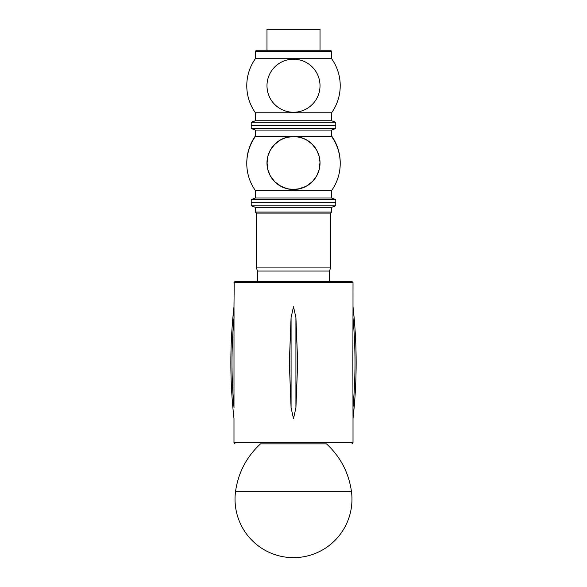 <?xml version="1.0" encoding="UTF-8"?>
<svg xmlns="http://www.w3.org/2000/svg" width="587" height="587" viewBox="0 0 587 587"><rect width="100%" height="100%" fill="white"/><g stroke="black" fill="none" stroke-linecap="round" stroke-linejoin="round"><path stroke-width="0.88" d="M266.982 50.233L256.438 50.233L266.982 50.233L266.982 29.35L320.018 29.35L320.018 50.233M330.562 50.233L331.611 51.274L255.389 51.274L256.438 50.233L330.562 50.233L331.611 51.274L330.562 50.233L331.611 51.274L331.611 58.7L255.389 58.7A46.725 46.725 0 0 0 255.389 112.763L255.389 120.753L251.214 122.272L251.214 125.405L335.786 125.405L251.214 125.405L251.214 128.538L335.786 128.538L335.786 122.272L251.214 122.272M316.745 175.755L319.064 170.039L320.01 162.305L319.152 156.259L316.819 150.353L312.167 144.153L306.179 139.699L300.287 137.358L294.226 136.485L300.287 137.358L306.179 139.699L312.167 144.153L316.819 150.353L319.152 156.259L320.01 162.305L319.064 170.039L316.65 175.931L312.526 181.464L306.377 186.174L300.544 188.559L293.368 189.513L287.337 188.787L281.386 186.578L274.811 181.809L270.167 175.594L267.833 169.658L266.99 163.685L267.951 155.878L270.38 150.008L274.026 144.989L280.491 139.882L286.493 137.417L292.774 136.485L286.493 137.417L280.63 139.801L286.493 137.417L294.226 136.485A26.518 26.518 0 0 1 320.018 163.48A26.518 26.518 0 0 1 293.258 189.513A26.518 26.518 0 0 1 266.982 162.988L267.833 169.658L270.167 175.594L273.439 180.334L270.167 175.594L267.833 169.658L266.982 163.01A26.518 26.518 0 0 1 294.226 136.485L300.507 137.417L306.37 139.801L300.507 137.417L294.226 136.485L300.287 137.358L306.179 139.699M310.163 142.362L313.282 145.334M319.886 160.295L319.996 164.037M313.561 180.334L316.833 175.594L319.167 169.658L320.018 163.01L319.167 169.658L316.833 175.594L313.561 180.334M303.244 187.657L297.917 189.139L306.01 186.373L311.301 182.645M281.386 186.578L287.337 188.787L293.5 189.513L286.911 188.676L279.368 185.433L283.756 187.657M275.699 182.645L279.368 185.433M267.004 161.814L267.951 155.878L270.277 150.184L267.951 155.878L267.004 161.814M273.601 145.459L274.151 144.857L273.601 145.459M275.773 143.265L279.83 140.264L275.773 143.265M352.992 415.574L352.868 362.847M234 308.307L233.986 407.231M292.774 136.485L286.713 137.358L280.821 139.699L274.833 144.153L270.181 150.353L267.848 156.259L266.99 162.305L267.936 170.039L270.255 175.755L267.936 170.039L266.99 162.305L267.848 156.259L270.181 150.353L274.833 144.153L280.821 139.699L286.713 137.358L292.774 136.485L255.389 136.485L255.389 130.057L331.611 130.057L335.786 128.538M273.439 180.334L274.569 181.566L273.439 180.334M293.5 189.513L297.917 189.139L293.5 189.513M319.996 161.814L319.049 155.878L316.723 150.184L319.049 155.878L319.996 161.814M313.399 145.459L312.849 144.857L313.399 145.459M311.227 143.265L307.17 140.264L311.227 143.265M352.868 362.671L352.992 309.965M353 308.307L353.014 282.538L351.965 281.496L235.035 281.496L233.986 282.538L353.014 282.538L351.965 281.496M234.008 309.965L233.993 307.016M286.911 188.676L289.083 189.139M306.01 186.373L307.632 185.433M294.226 136.485L331.611 136.485L331.611 130.057M251.214 205.795L251.214 202.669L335.786 202.669L251.214 202.669L251.214 199.536L335.786 199.536L335.786 205.795L251.214 205.795L255.389 207.321L255.389 212.061L331.611 212.061L331.611 207.321L255.389 207.321M251.214 199.536L255.389 198.017L331.611 198.017L335.786 199.536M255.389 198.017L255.389 190.548L331.611 190.548A46.725 46.725 0 0 0 331.611 136.485M255.389 130.057L251.214 128.538M266.982 85.731A26.518 26.518 0 0 1 306.759 62.765A26.518 26.518 0 0 1 306.759 108.698A26.518 26.518 0 0 1 266.982 85.731M255.389 120.753L331.611 120.753L331.611 112.763L255.389 112.763M331.611 120.753L335.786 122.272M331.611 212.061L330.562 213.103L256.438 213.103L255.389 212.061M330.562 213.103L330.562 267.921L256.438 267.921L256.438 213.103M330.562 267.921L329.52 271.055L257.48 271.055L256.438 267.921M293.5 443.845L326.489 443.845C340.423 456.774 348.744 472.645 351.452 491.458L235.548 491.458C238.256 472.645 246.577 456.774 260.511 443.845L293.5 443.845L260.511 443.845C246.577 456.774 238.256 472.645 235.548 491.458C238.256 472.645 246.577 456.774 260.511 443.845C246.577 456.774 238.256 472.645 235.548 491.458C238.256 472.645 246.577 456.774 260.511 443.845C246.577 456.774 238.256 472.645 235.548 491.458M293.5 306.73L295.921 317.56L297.675 362.671L295.921 407.782L293.5 418.612L291.079 407.782L289.325 362.671L291.079 317.56L293.5 306.73M352.963 407.782A500.014 500.014 0 0 0 352.963 317.56L353.014 306.73C357.19 344.019 357.19 381.315 353.014 418.612L353.014 407.231M233.986 318.11L233.986 306.73L234.037 317.56A500.014 500.014 0 0 0 234.037 407.782M353.007 442.877L351.965 443.845L353.014 442.803L233.986 442.803L234.969 443.845M291.079 407.782L291.079 317.56M295.921 407.782L295.921 317.56M331.611 135.957L331.611 135.957A46.725 46.725 0 0 1 340.225 162.988A46.725 46.725 0 0 1 340.218 163.252M255.389 135.957A46.725 46.725 0 0 0 246.782 163.252M352.053 443.845L353.007 442.869M235.035 443.845L233.986 442.803L235.035 443.845L233.986 442.803L233.986 418.612C229.81 381.315 229.81 344.019 233.986 306.73L234.206 281.899M326.489 443.845C340.423 456.774 348.744 472.645 351.452 491.458C348.744 472.645 340.423 456.774 326.489 443.845C340.423 456.774 348.744 472.645 351.452 491.458C348.744 472.645 340.423 456.774 326.489 443.845C340.423 456.774 348.744 472.645 351.452 491.458M352.017 443.845L353.014 442.803L351.965 443.845L353.014 442.803L353.014 418.612C357.19 381.315 357.19 344.019 353.014 306.73C357.19 344.019 357.19 381.315 353.014 418.612M235.035 281.496L233.986 282.538L235.035 281.496L233.986 282.538L234.184 281.929M255.389 51.274L256.438 50.233L255.389 51.274L255.389 58.7M233.986 418.612C229.81 381.315 229.81 344.019 233.986 306.73C229.81 344.019 229.81 381.315 233.986 418.612M331.611 198.017L331.611 190.548M255.389 136.485A46.725 46.725 0 0 0 255.389 190.548M331.611 112.763A46.725 46.725 0 0 0 331.611 58.7M331.611 207.321L335.786 205.795M257.48 271.055L257.48 281.496M329.52 271.055L329.52 281.496M235.739 490.13A58.465 58.465 0 0 0 293.5 557.65A58.465 58.465 0 0 0 351.261 490.13"/></g></svg>
